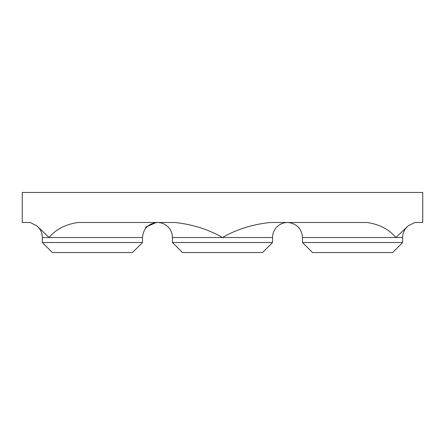 <?xml version="1.0" encoding="UTF-8"?>
<svg xmlns="http://www.w3.org/2000/svg" width="445" height="445" viewBox="0 0 445 445"><rect width="100%" height="100%" fill="white"/><g stroke="black" fill="none" stroke-linecap="round" stroke-linejoin="round"><path stroke-width="0.67" d="M287.581 222.5A15.019 15.019 0 0 0 272.562 237.519L222.5 237.519C208.41 229.375 192.524 224.369 174.829 222.5L77.903 222.5C65.521 224.369 55.914 229.375 49.078 237.519L42.37 237.519C42.275 232.818 40.439 228.947 36.863 225.893L30.227 222.5L22.25 222.5L22.25 192.463L422.75 192.463L422.75 222.5L414.773 222.5L408.137 225.893L395.922 237.519L302.505 237.519L302.505 242.525L402.63 242.525L392.618 252.538L402.63 242.525L402.63 237.519L395.922 237.519C389.086 229.375 379.479 224.369 367.097 222.5L270.171 222.5C252.476 224.369 236.59 229.375 222.5 237.519L172.438 237.519A15.019 15.019 90 0 0 165.551 224.892M182.45 252.538L262.55 252.538L272.562 242.525L172.438 242.525L182.45 252.538L172.438 242.525L172.438 237.519A15.019 15.019 90 0 0 157.419 222.5L157.419 222.5M312.518 252.538L302.505 242.525L312.518 252.538L392.618 252.538M262.55 252.538L272.562 242.525L272.562 237.519A15.019 15.019 0 0 1 287.531 222.5L288.911 222.567M132.482 252.538L142.495 242.525L132.482 252.538L52.382 252.538L42.37 242.525L142.495 242.525L142.495 237.519L142.495 242.525M52.382 252.538L42.37 242.525L42.37 237.519M287.492 222.5L288.961 222.572M164.567 224.313A15.019 15.019 90 0 0 161.819 223.156M36.863 225.893L49.078 237.519L142.495 237.519C143.385 228.396 148.391 223.39 157.513 222.5L156.061 222.572L145.376 227.245M288.727 222.55C297.188 223.98 301.777 228.969 302.505 237.519L302.505 242.525M157.469 222.5L156.078 222.567M408.137 225.893C404.561 228.947 402.725 232.818 402.63 237.519M300.086 229.347L297.738 226.549M36.952 225.965L38.003 226.933M40.573 230.393L40.784 230.799M41.535 232.585L42.281 235.85M403.32 233.019L403.999 231.25M405.217 229.092L407.064 226.867"/></g></svg>
